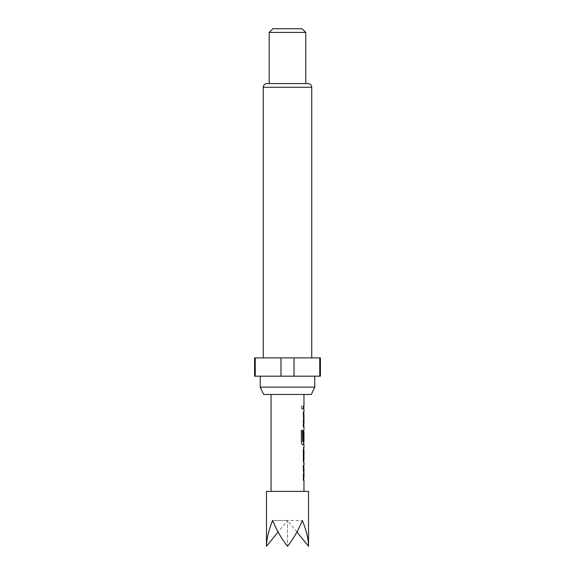 <?xml version="1.0" encoding="UTF-8"?>
<svg xmlns="http://www.w3.org/2000/svg" width="575" height="575" viewBox="0 0 575 575"><rect width="100%" height="100%" fill="white"/><g stroke="black" fill="none" stroke-linecap="round" stroke-linejoin="round"><path stroke-width="0.43" stroke-dasharray="2.88 2.16" d="M301.357 407.538L302.213 409.235L302.881 407.538L302.213 405.849L301.357 407.538M301.207 407.538L302.055 409.235L302.709 407.538L302.055 405.849L301.207 407.538M266.469 491.395L308.531 491.395M308.531 546.25C308.437 539.07 306.382 530.488 302.371 520.497C298.224 530.488 293.272 539.07 287.5 546.25C281.728 539.07 276.776 530.488 272.629 520.497L287.5 520.497L287.5 546.25L287.5 520.497L302.371 520.497L287.5 520.497L278.099 532.012M303.844 465.506L303.176 465.506L303.665 465.506L303.169 468.064L303.169 477.667L303.665 480.226L303.176 480.226L303.176 477.487L303.701 477.487L303.701 468.251L303.176 468.251L303.176 465.506L303.844 465.506L303.348 468.064L303.348 477.667L303.844 480.226L303.348 480.226M303.88 477.487L303.176 477.487L303.88 477.487L303.88 468.251L303.348 468.251M303.887 459.655L303.169 459.655L303.701 459.655L303.169 459.655L303.169 462.401L303.665 462.401L303.176 459.835L303.176 450.239L303.844 447.681L303.348 447.681L303.348 450.419L303.887 450.419M303.348 459.655L303.348 462.401L303.844 462.401L303.348 462.401M303.959 441.528L303.866 432.472M303.844 429.848L303.169 432.407L303.844 429.848L303.348 432.407L303.78 444.568M303.844 412.023L303.348 414.582L303.348 424.177L303.844 426.743L303.176 426.743L303.176 423.998L303.88 423.998L303.88 414.762L303.176 414.762L303.176 412.023L303.844 412.023M303.348 406.166L303.348 408.911M275.863 394.464L303.959 394.464L275.863 394.464M299.137 491.395L271.041 491.395L299.137 491.395M314.748 376.179L260.252 376.179L314.748 376.179M311.729 357.894L263.271 357.894L311.729 357.894M305.785 83.605L269.215 83.605L305.785 83.605M254.588 357.894L320.412 357.894M319.757 357.894L319.757 376.179L320.412 376.179M280.974 357.894L280.974 376.179L294.026 376.179L294.026 357.894M254.588 376.179L255.243 376.179L255.243 357.894M280.974 376.179L255.243 376.179M319.757 376.179L294.026 376.179M272.873 28.75L302.127 28.75M269.215 32.408L305.785 32.408M263.666 394.464L311.334 394.464M266.929 83.605L308.071 83.605M260.252 387.147L314.748 387.147M296.901 532.012L287.5 520.497L272.629 520.497C268.618 530.488 266.563 539.07 266.469 546.25M303.348 412.023L303.348 414.582M303.348 423.998L303.88 414.762M303.701 414.762L303.176 414.762L303.701 414.762M303.169 414.582L303.169 424.177L303.844 426.743M303.665 426.743L303.176 426.743L303.665 426.743M301.221 430.488L301.379 442.01M302.414 444.568L302.414 444.568C301.746 444.403 301.35 443.548 301.221 442.01M303.348 440.27L303.348 442.01M303.169 442.01L303.665 444.568M302.558 441.528L303.701 441.528L303.686 432.472M303.348 447.681L303.348 450.419M303.169 450.419L303.701 450.419M263.271 87.263L311.729 87.263"/><path stroke-width="0.86" d="M308.531 546.25L308.531 491.395L266.469 491.395L266.469 546.25C266.563 539.07 268.618 530.488 272.629 520.497C276.776 530.488 281.728 539.07 287.5 546.25C293.272 539.07 298.224 530.488 302.371 520.497C306.382 530.488 308.437 539.07 308.531 546.25L296.901 532.012M303.348 468.251L303.88 468.251L303.348 468.251L303.348 465.506L303.772 465.635M303.772 480.096L303.348 480.226L303.348 477.487L303.88 477.487M303.844 462.401L303.348 462.401L303.844 462.401L303.348 459.835L303.348 450.239L303.844 447.681L303.348 447.681L303.844 447.681M303.169 450.419L303.887 450.419L303.348 450.419L303.887 450.419L303.887 459.655L303.169 459.655M303.772 444.439L302.579 444.568C301.911 444.389 301.516 443.541 301.379 442.01L301.379 430.488L302.651 430.488L302.651 441.341L303.88 441.528M303.866 432.472L303.866 440.27L303.348 440.27L303.348 432.407L303.844 429.848M302.414 444.568L303.952 444.568L303.959 447.681M303.88 414.762L303.348 414.762L303.348 412.023L303.772 412.153M303.348 412.023L303.844 412.023M303.772 426.607L303.348 426.743L303.348 423.998L303.88 423.998L303.348 423.998M303.348 406.166L303.348 408.911M311.334 394.464L263.666 394.464L260.252 387.147L314.748 387.147L311.334 394.464M260.252 376.179L260.252 387.147M314.748 376.179L314.748 387.147M311.729 357.894L311.729 87.263A3.658 3.658 0 0 0 308.071 83.605L266.929 83.605A3.658 3.658 0 0 0 263.271 87.263L263.271 357.894M269.215 32.408L272.873 28.75L302.127 28.75L305.785 32.408L269.215 32.408L269.215 83.605M305.785 32.408L305.785 83.605M319.757 357.894L320.412 357.894L320.412 376.179L319.757 376.179L319.757 357.894L254.588 357.894L254.588 376.179L280.974 376.179L280.974 357.894M294.026 357.894L294.026 376.179L280.974 376.179M255.243 357.894L255.243 376.179M294.026 376.179L319.757 376.179M266.469 546.25L278.099 532.012M303.176 423.998L303.701 423.998M303.176 426.743L303.844 426.743M301.221 430.488L302.486 430.488L302.723 441.528M303.686 432.472L303.866 440.27M303.686 440.27L303.176 440.27M303.701 450.419L303.866 459.475M303.176 465.506L303.844 465.506M303.701 468.251L303.176 468.251M311.729 87.263L263.271 87.263M303.959 394.464L303.959 406.166M303.959 408.911L303.959 412.023M303.959 414.762L303.959 423.998M303.959 426.743L303.959 429.848M303.959 432.292L303.959 441.528M303.959 450.419L303.959 459.655M303.959 462.401L303.959 465.506M303.959 468.251L303.959 477.487M303.959 480.226L303.959 491.395M271.041 394.464L271.041 491.395M303.772 406.166L303.772 408.911M303.772 412.023L303.772 414.762M303.772 423.998L303.772 426.743M303.772 429.985L303.772 432.292M303.772 441.528L303.772 444.568M303.772 447.81L303.772 450.419M303.772 459.655L303.772 462.264M303.772 465.506L303.772 468.251M303.772 477.487L303.772 480.226"/></g></svg>
